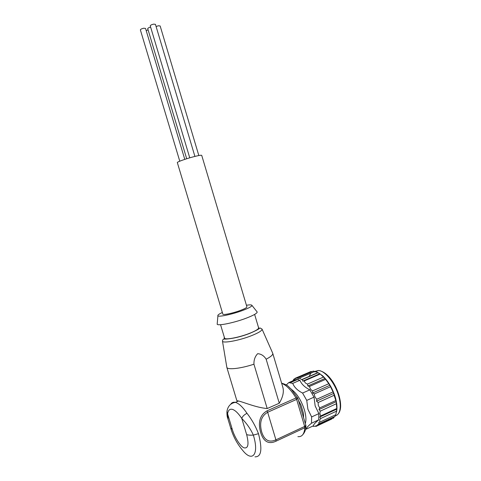 <?xml version="1.0" encoding="UTF-8"?>
<svg xmlns="http://www.w3.org/2000/svg" width="481" height="481" viewBox="0 0 481 481"><rect width="100%" height="100%" fill="white"/><g stroke="black" fill="none" stroke-linecap="round" stroke-linejoin="round"><path stroke-width="0.72" d="M224.405 337.524C221.507 340.704 237.764 338.083 249.477 333.441C256.86 330.489 259.848 328.421 258.447 327.254M258.477 433.694L253.337 435.089C250.643 429.058 246.783 423.508 241.775 418.434C242.418 416.45 244.156 414.742 246.993 413.311C251.755 419.414 255.585 426.208 258.477 433.694C262.53 449.326 261.369 457.04 254.99 456.836M305.856 425.366L305.946 426.022L304.834 427.735L276.118 441.137C268.765 444.618 263.624 441.798 260.69 432.684C257.786 422.288 259.908 415.001 267.051 410.828L296.013 397.997L297.589 397.757M156.091 26.503L158.453 25.764L160.155 25.968L198.827 155.537M150.258 25.872L150.246 25.83C150.493 25.15 151.647 24.585 153.704 24.134L155.447 24.351L194.913 156.421M140.38 29.936L140.368 29.888C140.608 29.227 141.745 28.674 143.777 28.229L145.545 28.439L184.782 159.373M222.817 314.045L222.853 314.159C223.136 315.271 232.918 313.227 240.211 310.492C244.817 308.754 247.042 307.521 246.891 306.8L201.731 155.399C201.545 154.984 199.038 155.387 194.216 156.596C186.586 158.532 177.074 161.899 177.321 162.56L177.345 162.632M336.556 411.73C337.367 407.858 336.959 403.066 335.323 397.348C332.461 388.275 328.216 381.084 322.583 375.775L318.693 372.997M315.302 371.873L314.52 371.831M310.738 373.46L308.982 376.659M295.232 378.258L310.858 371.554L311.79 371.572L295.55 378.541L295.232 378.258L294.288 379.569L293.993 379.064L292.833 380.838M299.332 378.132L315.085 371.35L319.841 373.713L325.006 378.451L329.858 385.299L333.76 393.398L334.121 395.286L318.133 402.531L316.516 401.19L316.853 399.2C315.229 397.823 314.394 396.067 314.352 393.927L312.62 392.965L312.608 390.885C310.882 389.923 309.854 388.438 309.53 386.411L307.822 385.984L307.551 384.048C305.874 383.658 304.792 382.617 304.299 380.934L302.753 381.114L302.345 379.527L301.731 379.599L299.332 378.132L298.058 378.914L297.643 377.832L313.347 371.085L314.718 371.512M334.121 395.286L336.195 401.701L336.844 409.109L335.84 414.676L320.051 422.059C319.402 420.779 319.637 419.588 320.755 418.488L319.727 417.051L320.827 415.879C319.781 414.327 319.625 412.734 320.364 411.093L318.993 409.59L319.721 407.912L318.272 405.381L318.133 402.531M306.74 400.402L314.015 397.144L315.169 405.958L318.873 413.6L318.705 419.853C315.247 422.643 313.474 424.627 313.378 425.805L306.289 429.124C306.325 427.97 308.062 425.998 311.502 423.208L311.628 416.937L307.9 409.265L306.74 400.402L302.579 393.055C297.559 390.512 294.276 387.283 292.725 383.375L288.726 382.605L286.315 384.98M297.643 377.832L295.55 378.541M292.442 381.217L292.232 381.812M294.456 380.856L295.857 379.539L288.726 382.605M292.725 383.375L299.91 380.273L297.517 379.533L295.857 379.539M299.91 380.273C301.491 384.127 304.804 387.319 309.842 389.844L302.579 393.055M314.015 397.144L309.842 389.844M305.297 423.484C306.355 420.184 306.06 415.656 304.419 409.908C301.304 400.408 297.005 393.584 291.516 389.424M222.354 312.494C218.909 314.075 217.43 315.181 217.917 315.807C218.783 317.195 232.389 314.297 242.49 310.516C248.737 308.153 251.888 306.445 251.942 305.393C251.701 304.762 249.861 304.707 246.428 305.249M217.244 323.406L217.171 324.26C218.158 326.058 234.253 322.751 246.164 318.206C253.517 315.374 257.191 313.305 257.185 311.989L256.926 311.658M224.537 337.975L224.597 338.167C225.084 340.109 239.045 337.488 249.338 333.435C255.796 330.862 258.874 328.95 258.58 327.705L254.623 314.43M226.743 366.805L226.852 367.442C227.747 370.039 241.005 368.536 253.938 364.195C253.806 359.89 255.056 356.385 257.678 353.685C261.183 353.938 264.009 355.778 266.155 359.217C271.043 356.631 273.232 354.635 272.715 353.216L272.703 353.198M237.915 401.28L236.868 400.697L238.558 401.004C243.422 402.074 256.217 407.623 267.202 408.549L253.938 364.195M266.155 359.217L279.269 403.222C283.026 396.927 284.175 391.474 282.714 386.85L272.799 353.511M279.269 403.222L267.202 408.549M335.612 414.784L335.023 416.402L319.282 423.773L318.644 422.631L320.051 422.059M334.572 416.612L333.195 418.356L332.792 417.742L331.794 419.005L317.526 425.703C317.274 424.885 317.857 424.242 319.282 423.773M302.345 379.527L318.169 372.691M319.841 373.713L302.753 381.114M320.166 374.056L304.299 380.934M323.472 377.092L307.551 384.048M325.006 378.451L307.822 385.984M325.475 379.413L309.53 386.411M328.589 383.802L312.608 390.885M329.858 385.299L312.62 392.965M330.345 386.796L314.352 393.927M332.852 391.997L316.853 399.2M333.76 393.398L316.516 401.19M335.684 400.613L319.721 407.912M336.195 401.701L318.993 409.59M336.303 403.763L320.364 411.093M336.718 408.513L320.827 415.879M336.844 409.109L319.727 417.051M336.61 411.111L320.755 418.488M332.792 417.742L317.58 424.867M315.915 425.649L317.526 425.709L316.179 426.334L315.915 425.649M314.021 426.244L316.179 426.334M312.722 426.112L313.624 426.431M293.993 379.064L294.931 378.667M318.873 413.6L311.628 416.937M311.502 423.208L318.705 419.853M305.573 429.088L306.289 429.124M298.46 400.414L301.01 405.17L303.487 413.54L303.571 417.664M227.218 410.179L226.924 411.904L227.585 413.834L228.066 419.396M267.051 410.828L267.664 412.265C261.159 416.107 259.175 422.709 261.712 432.07C264.376 440.301 269.107 442.893 275.908 439.832L276.118 441.137M147.745 28.698L147.733 28.656C147.871 28.096 148.839 27.579 150.625 27.092M146.188 30.574L148.106 29.894M335.209 415.909C338.233 415.109 339.911 412.169 340.235 407.094C340.374 403.763 339.839 400.012 338.63 395.845C335.059 383.129 325.168 370.875 318.56 370.472L314.622 371.482M251.304 335.756C258.736 332.78 262.313 330.555 262.025 329.07L260.161 328.012C259.127 328.03 261.58 328.252 249.573 333.459C241.065 336.718 233.093 338.606 225.655 339.111C223.485 338.822 222.426 339.538 222.493 341.251C223.178 343.506 239.382 340.482 251.304 335.756M230.718 404.274C231.782 402.525 233.333 401.894 235.371 402.369L235.57 402.423C238.985 403.475 242.791 407.106 246.993 413.311M232.269 429.329L227.585 413.834C228.174 410.167 229.816 408.688 232.509 409.391C235.287 410.323 238.378 413.341 241.775 418.434L246.645 434.59C248.19 435.143 250.421 435.311 253.337 435.089C259.391 454.371 252.483 462.8 242.719 450.426C237.175 443.867 233.165 436.423 230.7 428.09L232.269 429.329C234.469 437.145 240.548 446.741 244.12 447.859C248.22 448.605 249.056 444.185 246.645 434.59M297.889 436.646C302.008 437.055 304.323 434.084 304.834 427.735L304.647 426.449L275.908 439.832L267.664 412.265L296.627 399.398L296.013 397.997C291.137 389.965 286.357 385.095 281.68 383.381M230.597 427.753L227.663 418.067C227.164 416.919 226.918 414.881 226.93 411.958M297.859 398.388L305.838 425.306L304.647 426.449L296.627 399.398L297.847 398.34L291.155 389.039C287.915 386.453 288.816 385.365 281.613 383.159M340.626 406.667C340.44 410.004 339.574 412.494 338.029 414.141M315.831 371.651L318.56 370.472C330.982 372.366 340.939 393.686 340.632 406.499M322.583 375.775L321.981 375.451M293.043 380.748L293.139 380.417M251.942 305.393L257.185 311.989M262.025 329.07L272.715 353.216M226.924 411.904C227.116 409.59 228.439 403.457 235.371 402.369L238.558 401.004M301.731 379.599L317.977 372.583M290.362 382.617L297.517 379.533M217.917 315.807L217.171 324.26M220.545 324.699L224.597 338.167M222.493 341.251L226.852 367.442M226.846 367.424L236.868 400.697M305.916 426.551C305.784 429.773 304.768 432.443 302.868 434.553M222.853 314.159L177.321 162.56M147.733 28.656L186.7 158.754M140.368 29.888L179.774 161.195M150.246 25.83L189.748 157.828"/></g></svg>
